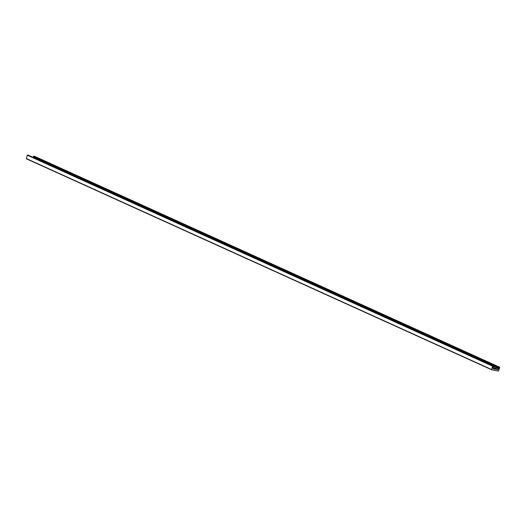 <?xml version="1.0" encoding="UTF-8"?>
<svg xmlns="http://www.w3.org/2000/svg" width="526" height="526" viewBox="0 0 526 526"><rect width="100%" height="100%" fill="white"/><g stroke="black" fill="none" stroke-linecap="round" stroke-linejoin="round"><path stroke-width="0.79" d="M491.685 369.791L492.494 366.142L493.454 366.076L492.993 366.885A0.651 0.519 114.4 0 0 492.796 367.602L493.046 368.529A0.493 0.388 114.4 0 0 493.303 368.785L497.57 369.568A0.493 0.388 114.4 0 0 497.938 369.43L498.655 368.68A0.651 0.519 114.4 0 0 498.858 367.957L498.898 367.069L499.7 367.464L498.503 371.04L491.685 369.791M28.226 155.111L27.234 155.163L26.392 158.799L491.613 369.758M493.079 368.614L493.572 368.838M493.059 368.568L493.697 368.857M34.387 156.242L33.644 156.09L33.598 156.978A0.651 0.519 -65.6 0 1 33.532 157.511M26.3 158.536L491.554 369.522M27.234 155.163L492.494 366.142M27.497 154.96L492.75 365.945M28.167 155.085L493.427 366.063M492.77 367.391L497.57 369.568M492.842 367.115L497.938 369.43M493.506 366.339L498.655 368.68M33.598 156.978L498.858 367.957M33.434 156.36L498.687 367.339M33.644 156.09L498.898 367.069M34.315 156.209L499.575 367.194M26.392 158.799L491.646 369.778M28.2 155.091L493.454 366.076M34.354 156.222L499.608 367.201"/></g></svg>
